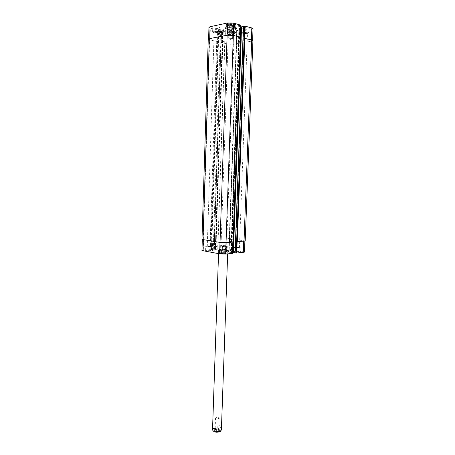 <?xml version="1.0" encoding="UTF-8"?>
<svg xmlns="http://www.w3.org/2000/svg" width="455" height="455" viewBox="0 0 455 455"><rect width="100%" height="100%" fill="white"/><g stroke="black" fill="none" stroke-linecap="round" stroke-linejoin="round"><path stroke-width="0.34" stroke-dasharray="2.27 1.71" d="M216.028 418.441L215.539 417.923L216.728 417.286L218.059 417.332L219.202 418.054C218.684 418.759 217.626 418.89 216.028 418.441M215.278 429.691L214.658 429.008C216.25 427.819 217.803 427.871 219.304 429.167C218.645 430.1 217.302 430.276 215.278 429.691M218.32 428.604L218.815 429.15C218.292 429.884 217.234 430.021 215.642 429.565L215.152 429.019C215.676 428.286 216.728 428.149 218.32 428.604M215.215 431.403C217.24 431.988 218.588 431.812 219.247 430.874C217.74 429.565 216.193 429.514 214.601 430.709L215.215 431.403M217.808 426.119L217.746 427.899C218.889 430.026 220.095 430.601 221.357 429.611L221.426 427.825L217.808 426.119C219.896 425.26 221.102 425.829 221.426 427.825M219.356 250.915C222.341 251.467 228.711 251.365 228.507 250.768C228.774 249.909 217.723 249.522 217.928 250.398L219.356 250.915M219.327 251.643C222.319 252.201 228.689 252.093 228.478 251.496C228.746 250.62 217.695 250.239 217.905 251.126L219.327 251.643M219.89 250.87C223.894 251.319 226.527 251.279 227.779 250.745C228.006 250 218.48 249.664 218.656 250.426L219.89 250.87M229.229 37.901C230.952 37.742 232.073 37.879 232.585 38.311L232.573 38.351C231.259 38.789 229.968 38.749 228.689 38.214L229.229 37.901M229.286 25.144C231.481 24.911 232.909 25.099 233.557 25.696C233.648 26.447 228.45 26.271 228.592 25.526L229.286 25.144M232.471 25.98C230.748 26.162 229.627 26.015 229.115 25.543L229.667 25.247C231.396 25.059 232.516 25.207 233.028 25.679L232.471 25.98M229.354 23.194L228.655 23.575C228.518 24.331 233.716 24.513 233.625 23.751C232.977 23.142 231.549 22.955 229.354 23.194M226.328 26.68L226.402 24.633C227.773 22.557 229.093 22.278 230.355 23.797L230.281 25.855L226.328 26.68C226.692 27.465 228.006 27.192 230.281 25.855M235.713 27.272L235.787 25.23C234.524 23.717 233.205 23.99 231.828 26.049L231.76 28.079L235.713 27.272C235.229 29.046 233.91 29.319 231.76 28.079M227.164 29.598C231.925 30.371 235.019 30.172 236.446 29.006C236.788 27.397 225.248 26.999 225.475 28.619L227.164 29.598M227.193 28.824C231.953 29.598 235.047 29.399 236.475 28.227C236.816 26.612 225.27 26.208 225.504 27.84L227.193 28.824M227.688 29.49C231.794 30.155 234.462 29.99 235.69 28.978C235.986 27.596 226.038 27.249 226.232 28.648L227.688 29.49M225.367 33.903C225.339 32.771 224.946 32.18 224.196 32.129C222.336 33.607 222.216 34.967 223.82 36.212C224.707 36.002 225.219 35.234 225.367 33.903M218.184 244.773C218.07 243.283 217.507 242.595 216.5 242.714C215.164 244.54 215.425 245.768 217.28 246.411L218.184 244.773M235.093 247.969C238.09 248.299 240.047 248.276 240.957 247.895C241.133 247.361 233.972 247.093 234.109 247.639L235.093 247.969M238.869 247.651L235.644 247.696L238.869 247.651M234.939 252.064C237.937 252.4 239.893 252.371 240.803 251.973C240.979 251.41 233.819 251.137 233.955 251.712L234.939 252.064M206.473 250.984C209.482 251.325 211.467 251.291 212.439 250.876C212.616 250.313 205.461 250.085 205.597 250.66L206.473 250.984M206.604 246.894C209.613 247.224 211.603 247.196 212.57 246.809C212.747 246.274 205.592 246.041 205.728 246.587L206.604 246.894M210.546 246.582L207.264 246.633L210.546 246.582M222.444 246.223L221.926 246.417L223.166 246.616L225.43 246.434L222.444 246.223L222.336 249.312L221.818 249.516L221.926 246.417M221.818 249.516L223.058 249.721L223.166 246.616M223.058 249.721L224.815 249.732L224.924 246.627M224.815 249.732L225.322 249.528L225.43 246.434M225.322 249.528L224.082 249.323L224.19 246.235M224.082 249.323L222.336 249.312M221.613 249.71L221.073 249.92L222.37 250.136L224.742 249.931L221.613 249.71L221.5 252.94L220.959 253.162L221.073 249.92M220.959 253.162L222.256 253.389L222.37 250.136M222.256 253.389L224.093 253.395L224.207 250.148M224.093 253.395L224.628 253.173L224.742 249.931M224.628 253.173L223.331 252.946L223.445 249.715M223.331 252.946L221.5 252.94M221.261 246.178C224.196 246.496 226.124 246.468 227.039 246.098C227.21 245.586 220.214 245.342 220.351 245.865L221.261 246.178M221.136 249.732L220.226 249.408C220.095 248.857 227.085 249.101 226.914 249.641C225.999 250.028 224.07 250.057 221.136 249.732M221.096 246.189C224.23 246.53 226.283 246.502 227.261 246.109C227.443 245.558 219.981 245.302 220.129 245.859L221.096 246.189M220.971 249.744C224.105 250.091 226.158 250.062 227.136 249.647C227.318 249.073 219.862 248.817 220.004 249.397L220.971 249.744M220.368 249.681C223.445 250.023 225.464 249.994 226.425 249.59C226.607 249.027 219.282 248.771 219.424 249.346L220.368 249.681M220.243 253.401L219.293 253.048C219.156 252.445 226.476 252.701 226.294 253.293C225.333 253.719 223.314 253.754 220.243 253.401M220.197 249.698C223.479 250.062 225.635 250.028 226.658 249.596C226.852 248.993 219.037 248.726 219.191 249.334L220.197 249.698M220.072 253.412C223.348 253.793 225.504 253.754 226.527 253.298C226.721 252.673 218.912 252.4 219.06 253.043L220.072 253.412M244.454 252.115L236.816 250.62L232.801 250.921L229.161 250.313L232.863 249.988L226.533 248.913L220.914 248.703L214.237 249.289L217.735 249.88L213.901 250.204L210.085 249.613L201.952 250.529M235.07 252.741L243.414 26.583M201.98 239.421L210.927 238.676L202.304 239.432L220.021 242.384L226.027 242.612L232.96 242.066L232.414 253.361L228.677 252.809L232.579 252.428M243.044 32.22C246.178 31.907 248.191 32.151 249.09 32.959C249.215 33.983 241.793 33.761 241.997 32.749L243.044 32.22M246.911 33.209C245.188 33.38 244.079 33.243 243.59 32.8C244.909 32.277 246.218 32.316 247.497 32.914L246.911 33.209M243.209 27.823L242.157 28.369C241.958 29.421 249.38 29.638 249.255 28.58C248.362 27.749 246.343 27.499 243.209 27.823M213.537 31.344C216.671 31.025 218.724 31.287 219.685 32.117C219.816 33.141 212.405 32.845 212.604 31.833L213.537 31.344M217.575 32.333C215.852 32.504 214.72 32.362 214.191 31.901C215.511 31.395 216.813 31.446 218.099 32.06L217.575 32.333M213.674 26.953L212.741 27.459C212.548 28.506 219.958 28.802 219.833 27.749C218.866 26.89 216.819 26.623 213.674 26.953M229.786 34.944L229.274 34.529L230.571 34.279L232.892 34.853L229.786 34.944L229.9 31.628L233.011 31.531L230.691 30.946L229.388 31.207L229.9 31.628M229.388 31.207L229.274 34.529M230.691 30.946L230.571 34.279M232.505 31.111L232.386 34.438M233.011 31.531L232.892 34.853M231.709 31.793L231.589 35.103M229.286 28.324L228.746 27.874L230.105 27.596L232.01 27.766L232.539 28.221L229.286 28.324L229.405 24.843L232.664 24.735L232.13 24.269L230.23 24.092L228.865 24.382L229.405 24.843M228.865 24.382L228.746 27.874M230.23 24.092L230.105 27.596M232.13 24.269L232.01 27.766M232.664 24.735L232.539 28.221M231.299 25.019L231.18 28.5M228.575 34.552C231.635 34.256 233.62 34.5 234.53 35.285C234.655 36.264 227.415 36.013 227.608 35.041L228.575 34.552M228.706 30.741C231.771 30.434 233.756 30.678 234.666 31.486C234.786 32.493 227.545 32.242 227.739 31.247L228.706 30.741M228.41 34.512C231.675 34.193 233.79 34.455 234.763 35.291C234.894 36.337 227.17 36.07 227.375 35.035L228.41 34.512M228.541 30.701L227.506 31.236C227.301 32.299 235.025 32.567 234.894 31.492C233.927 30.633 231.811 30.371 228.541 30.701M228.012 27.874C231.225 27.539 233.307 27.806 234.257 28.665C234.382 29.746 226.795 29.478 226.994 28.415L228.012 27.874M228.148 23.87C231.362 23.529 233.443 23.797 234.399 24.684C234.524 25.793 226.931 25.526 227.136 24.428L228.148 23.87M227.836 27.829C231.259 27.476 233.483 27.755 234.496 28.676C234.632 29.825 226.539 29.541 226.755 28.403L227.836 27.829M227.972 23.825L226.891 24.416C226.675 25.588 234.774 25.872 234.638 24.689C233.625 23.745 231.402 23.455 227.972 23.825M240.433 37.151L240.735 25.167L236.81 25.816L240.809 26.913M253.048 28.688L251.74 29.353L244.995 30.673L240.883 29.717L237.055 30.474L240.843 31.446L234.2 32.788L228.376 32.612L221.539 30.866L225.208 30.121L221.278 29.131L217.28 29.848L210.352 28.125L208.959 27.334M240.428 37.264L233.347 35.473L227.136 35.291L209.687 38.675L208.589 39.227L209.982 39.949L217.553 41.57L217.939 29.871M241.195 38.959L236.378 37.913L240.524 38.937L233.153 241.218M245.205 241.019L236.748 239.643L243.903 42.366L251.291 41.195L252.588 40.592L251.399 39.926L244.022 38.254M240.45 41.496L236.503 42.241L240.45 41.496L240.883 29.717M214.567 238.431L221.284 237.942L226.914 238.153L233.421 239.102L226.92 238.124L221.295 237.914L214.447 238.397L221.113 42.463L227.978 44.112L233.79 44.289L240.416 43.077L240.706 31.367M224.81 41.826L220.163 40.899L224.81 41.826L225.208 30.121M208.254 39.215L209.647 39.943L217.553 41.57M240.291 37.333L232.823 242.026M221.113 42.463L227.983 44.181L233.79 44.357L240.286 43.003M244.062 42.406L251.621 41.206L252.923 40.603M233.136 241.224L229.274 241.582L233.79 241.247M236.475 241.747L244.881 241.002L236.589 239.654L236.179 250.597M229.633 239.302L233.91 239.939L229.428 239.336L236.708 42.332M213.566 239.176L218.252 238.915L213.566 239.176L220.163 40.899M216.335 432.125L214.515 431.653C213.088 429.992 214.413 429.321 218.491 429.634C221.096 431.044 220.379 431.875 216.335 432.125M212.536 429.537C212.974 428.291 214.709 427.745 217.746 427.899M228.711 24.178C225.481 23.353 230.406 22.289 233.591 23.148C236.782 23.99 231.851 25.019 228.711 24.178M231.828 26.049L227.819 25.616L226.402 24.633M230.355 23.797C233.625 23.882 235.445 24.314 235.826 25.088L235.787 25.23M236.52 37.992L236.958 25.901M236.52 37.845L236.953 25.742M240.456 38.954L240.519 37.173M251.291 41.195L251.74 29.353M244.557 42.383L244.995 30.673M243.903 42.366L244.335 30.656M241.11 41.519L241.542 29.734M236.634 42.178L237.055 30.474M236.64 42.315L237.061 30.627M240.286 43.14L240.706 31.514M233.79 44.289L234.2 32.788M227.978 44.112L228.376 32.612M221.295 42.565L221.682 30.946M221.272 42.434L221.665 30.798M224.827 41.962L225.225 30.275M220.885 40.904L221.278 29.131M220.226 40.887L220.618 29.114M216.899 41.553L217.28 29.848M209.982 39.949L210.352 28.125M229.212 241.571L228.808 252.855M229.223 241.497L228.819 252.77M233.074 241.213L233.04 242.117M243.658 240.632L243.237 251.689M237.226 239.677L236.816 250.62M233.847 239.944L233.443 250.944M233.205 239.921L232.801 250.921M229.553 239.375L229.161 250.313M229.565 239.307L229.172 250.233M233.131 239.074L232.738 249.943M233.125 239.142L232.727 250.023M226.914 238.153L226.533 248.913M221.284 237.942L220.914 248.703M214.743 238.386L214.379 249.249M214.72 238.454L214.356 249.329M218.133 238.875L217.757 249.801M218.11 238.949L217.735 249.88M214.271 239.211L213.901 250.204M213.628 239.188L213.264 250.182M210.443 238.676L210.085 249.613M211.08 238.699L210.722 249.636M203.681 239.131L203.334 250.176M203.362 239.12L209.647 39.943M210.29 238.653L216.739 41.581M210.927 238.676L217.393 41.598M211.598 249.784L218.861 29.677M211.586 249.818L218.849 29.62M211.421 249.829L218.679 29.575M211.41 249.863L218.667 29.518M214.208 239.199L220.823 40.916M218.047 238.938L224.747 41.837M218.07 238.869L224.764 41.974M215.903 249.482L223.274 30.667M215.647 249.476L223.013 30.661M215.488 249.488L222.848 30.616M215.232 249.476L222.586 30.61M214.595 238.363L221.136 42.594M221.295 237.914L227.983 44.181M226.92 238.124L233.79 44.357M233.29 239.063L240.445 43.179M233.284 239.131L240.445 43.043M231.8 250.108L239.757 31.122M231.549 250.096L239.495 31.116M231.39 250.068L239.33 31.145M231.14 250.062L239.068 31.139M229.621 239.37L236.702 42.196M233.267 239.916L240.519 41.513M233.91 239.939L241.178 41.53M235.406 250.773L243.556 30.258M235.411 250.739L243.55 30.314M235.252 250.711L243.385 30.348M235.252 250.682L243.385 30.405M237.385 239.666L244.722 42.423M243.982 240.644L251.621 41.206M235.286 252.815L243.641 26.47M235.286 252.781L243.641 26.532M229.286 241.508L236.589 37.981M229.274 241.582L236.583 37.833M230.776 253.196L239.023 25.309M231.038 253.207L239.296 25.321M231.208 253.19L239.466 25.366M231.47 253.202L239.739 25.372M218.059 417.332L217.41 416.922L216.728 417.286M214.658 429.008L214.601 430.709M219.304 429.167L219.247 430.874M215.539 417.923L215.152 429.019M219.202 418.054L218.815 429.15M228.478 251.496L228.507 250.768M217.905 251.126L217.928 250.398M218.656 250.426L218.548 253.657M227.779 250.745L227.665 253.89M228.689 38.214L230.588 39.448L232.573 38.351M233.557 25.696L233.625 23.751M228.592 25.526L228.655 23.575M232.585 38.311L233.028 25.679M228.683 38.175L229.115 25.543M226.232 28.648L226.368 24.758C227.938 23.097 224.554 23.131 232.983 22.983M233.881 23.188C235.684 24.172 235.104 23.171 235.826 25.088L235.69 28.978M225.504 27.84L225.475 28.619M236.475 28.227L236.446 29.006M224.196 32.129L219.117 30.866M223.82 36.212L218.241 34.864M216.5 242.714L211.535 243.084M217.28 246.411L211.825 246.849M240.803 251.973L240.957 247.895M233.955 251.712L234.109 247.639M212.439 250.876L212.57 246.809M205.597 250.66L205.728 246.587M220.351 245.865L220.226 249.408M227.039 246.098L226.914 249.641M220.129 245.859L220.004 249.397M227.261 246.109L227.136 249.647M219.424 249.346L219.293 253.048M226.425 249.59L226.294 253.293M219.191 249.334L219.06 253.043M226.658 249.596L226.527 253.298M249.09 32.959L249.255 28.58M241.997 32.749L242.157 28.369M239.421 247.838L247.497 32.914M235.644 247.696L243.59 32.8M219.685 32.117L219.833 27.749M212.604 31.833L212.741 27.459M211.035 246.758L211.16 243.112M211.16 243.084L218.099 32.06M207.264 246.633L214.191 31.901M227.739 31.247L227.608 35.041M234.666 31.486L234.53 35.285M227.506 31.236L227.375 35.035M234.894 31.492L234.763 35.291M227.136 24.428L226.994 28.415M234.399 24.684L234.257 28.665M226.891 24.416L226.755 28.403M234.638 24.689L234.496 28.676M236.81 25.816L236.378 37.913M252.605 40.239L252.588 40.592M236.924 30.542L236.503 42.241M240.843 31.446L240.416 43.077M221.539 30.866L221.147 42.491M225.356 30.206L224.958 41.9M208.6 38.88L208.589 39.227M229.081 241.531L228.677 252.809M229.428 239.336L229.036 250.267M233.261 239.114L232.863 249.988M214.601 238.42L214.237 249.289M218.252 238.915L217.882 249.84M211.643 249.801L218.906 29.655M211.359 249.846L218.622 29.541M218.19 238.903L224.895 41.911M214.447 238.397L220.988 42.52M233.421 239.102L240.581 43.117M229.496 239.33L236.566 42.258M235.462 250.756L243.607 30.286M235.201 250.694L243.328 30.377M235.337 252.798L243.698 26.504M229.149 241.537L236.446 37.901"/><path stroke-width="0.68" d="M216.233 429.685L216.17 431.488L215.425 432.085C214.288 431.983 213.338 431.283 212.576 429.981L212.621 427.956L216.233 429.685L213.793 428.195L212.621 427.956M219.776 32.532C219.634 33.875 219.122 34.648 218.241 34.864C216.631 33.613 216.756 32.237 218.61 30.741C219.361 30.792 219.754 31.389 219.776 32.532M212.73 245.194L211.825 246.849C209.977 246.2 209.715 244.955 211.046 243.118C212.053 242.998 212.61 243.692 212.73 245.194M202.299 239.609L201.952 250.529L219.629 253.85L225.623 254.078L232.414 253.361M235.116 252.832L236.714 253.048L244.454 252.115L244.875 241.184M232.579 252.428L235.07 252.741M208.6 38.88L208.959 27.334L210.062 26.726L227.557 22.977L233.785 23.159L240.735 25.167M240.809 26.913L243.414 26.583M243.476 26.424L245.148 26.18L251.854 27.965L253.048 28.688L252.605 40.239M233.153 241.218L233.79 241.247L241.195 38.959L240.536 38.942M240.462 37.304L233.347 35.399L227.125 35.211L209.351 38.664L208.254 39.215L201.98 239.421L220.01 242.424L226.021 242.646L232.988 242.049M236.06 253.025L236.475 241.747L245.205 241.019L252.923 40.603L251.734 39.938L244.022 38.254L244.466 26.162M227.665 253.89L221.386 429.85C220.959 431.095 219.219 431.641 216.17 431.488M219.629 253.85L227.557 22.977M225.623 254.078L233.785 23.159M240.291 37.111L240.735 25.008M240.519 37.173L240.894 26.936M241.127 38.971L241.571 26.953M244.699 38.214L245.148 26.18M251.399 39.852L251.854 27.965M209.692 38.595L210.062 26.726M232.818 242.134L232.403 253.446M233.04 242.117L232.664 252.423M233.728 241.235L233.318 252.445M237.135 241.804L236.714 253.048M243.692 241.315L243.266 252.44M203.339 239.808L202.987 250.915M209.351 38.664L203.015 239.757M244.017 241.292L251.734 39.938M237.3 241.798L244.87 38.243M236.64 241.776L244.193 38.22M235.116 252.866L243.476 26.362M232.983 242.123L240.462 37.156M221.386 429.85L220.356 431.505C219.947 431.528 220.612 432.131 216.239 432.21L215.431 432.085M218.548 253.657L212.536 429.537M232.983 22.983L233.881 23.188M219.117 30.866L218.61 30.741M211.535 243.084L211.046 243.118M240.871 25.093L240.433 37.151M232.954 242.128L232.545 253.412M235.064 252.843L243.419 26.39M233.119 242.088L240.598 37.236"/></g></svg>
